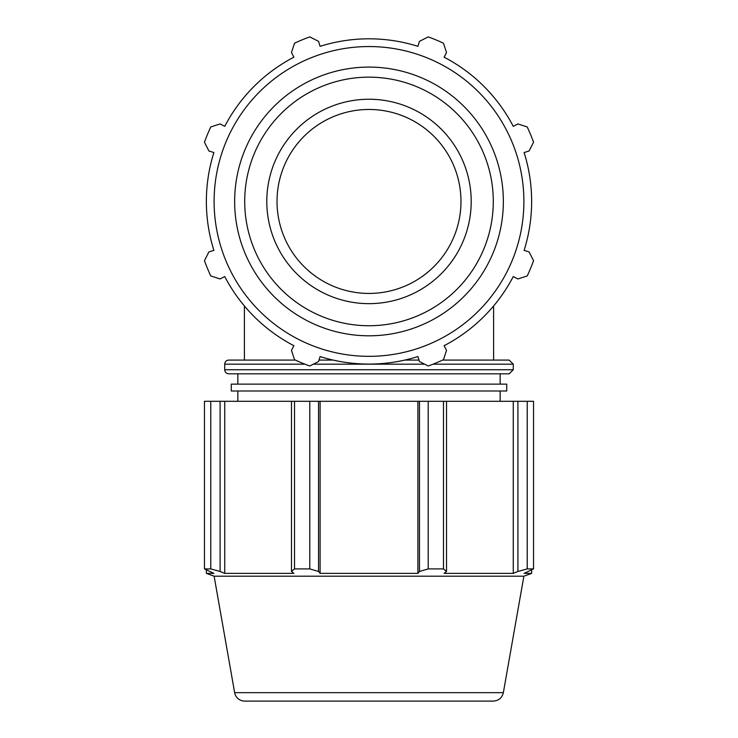 <?xml version="1.0" encoding="UTF-8"?>
<svg xmlns="http://www.w3.org/2000/svg" width="738" height="738" viewBox="0 0 738 738"><rect width="100%" height="100%" fill="white"/><g stroke="black" fill="none" stroke-linecap="round" stroke-linejoin="round"><path stroke-width="1.11" d="M304.951 364.175L224.721 364.175A4.087 4.087 0 0 1 228.817 360.089L295.403 360.089M433.049 364.175L513.279 364.175L509.183 360.089L442.597 360.089M419.018 360.089L404.839 360.089M333.161 360.089L318.982 360.089M228.817 373.825A4.087 4.087 0 0 1 224.721 369.738L513.279 369.738L509.183 373.825L228.817 373.825M383.299 292.313A91.982 91.982 0 0 1 277.516 211.003A91.982 91.982 0 0 1 364.212 109.593A91.982 91.982 0 0 1 460.982 201.446A91.982 91.982 0 0 1 383.299 292.313M293.097 55.636L293.899 57.186A162.637 162.637 0 0 0 224.739 126.355L223.19 125.543M212.221 152.019L213.891 152.545A162.637 162.637 0 0 0 213.891 250.357L212.221 250.883M223.19 277.35L224.739 276.547A162.637 162.637 0 0 0 293.899 345.707L291.482 350.365L294.517 359.674A174.878 174.878 0 0 0 309.785 365.993L318.521 361.565L320.098 356.555A162.637 162.637 0 0 0 417.902 356.555L419.479 361.565L428.215 365.993A174.878 174.878 0 0 0 443.483 359.674L446.518 350.365L444.101 345.707A162.637 162.637 0 0 0 513.261 276.547L514.81 277.35M525.779 250.883L524.109 250.357A162.637 162.637 0 0 0 524.109 152.545L525.779 152.019M514.81 125.543L513.261 126.355A162.637 162.637 0 0 0 444.101 57.186L444.903 55.636M418.428 44.667L417.902 46.337A162.637 162.637 0 0 0 320.098 46.337L319.572 44.667M234.647 692.659L503.353 692.659C502.034 697.899 498.676 700.713 493.288 701.1L244.712 701.1A10.221 10.221 0 0 1 234.647 692.659L214.112 576.184L206.363 573.371L213.891 573.371L204.454 568.915L204.454 401.306L210.773 401.306L210.773 568.915L220.09 571.461L220.09 401.306L210.773 401.306M503.353 692.659L523.888 576.184L214.112 576.184M210.773 568.915L204.454 568.915M220.09 401.306L291.482 401.306L291.482 571.461L294.517 568.915L294.517 401.306L291.482 401.306M309.785 401.306L309.785 568.915L318.521 571.461L318.521 401.306L294.517 401.306M318.521 401.306L419.479 401.306L419.479 571.461L428.215 568.915L428.215 401.306L419.479 401.306M443.483 401.306L443.483 568.915L446.518 571.461L446.518 401.306L428.215 401.306M446.518 401.306L517.91 401.306L517.91 571.461L527.227 568.915L527.227 401.306L517.91 401.306M527.227 568.915L533.546 568.915L533.546 401.306L527.227 401.306M309.785 568.915L294.517 568.915M443.483 568.915L428.215 568.915M533.546 568.915L524.109 573.371L531.637 573.371L531.637 570.022M291.482 571.461L293.899 573.371L224.739 573.371L220.09 571.461M224.739 401.306L224.739 573.371M417.902 401.306L417.902 573.371L320.098 573.371L318.521 571.461M419.479 571.461L417.902 573.371M320.098 401.306L320.098 573.371M513.261 401.306L513.261 573.371L444.101 573.371L446.518 571.461M517.91 571.461L513.261 573.371M506.72 384.129L231.28 384.129L231.28 391.002L506.72 391.002L506.72 384.129M524.109 152.545L529.109 150.967L533.546 142.231A174.878 174.878 0 0 0 527.227 126.964L517.91 123.929L513.261 126.355M444.101 57.186L446.518 52.536L443.483 43.219A174.878 174.878 0 0 0 428.215 36.9L419.479 41.337L417.902 46.337A162.637 162.637 0 0 0 320.098 46.337L318.521 41.337L309.785 36.9A174.878 174.878 0 0 0 294.517 43.219L291.482 52.536L293.899 57.186M224.739 126.355L220.09 123.929L210.773 126.964A174.878 174.878 0 0 0 204.454 142.231L208.891 150.967L213.891 152.545M213.891 250.357L208.891 251.935L204.454 260.662A174.878 174.878 0 0 0 210.773 275.929L220.09 278.964L224.739 276.547M513.261 276.547L517.91 278.964L527.227 275.929A174.878 174.878 0 0 0 533.546 260.662L529.109 251.935L524.109 250.357M369 356.334A154.888 154.888 0 0 0 503.141 124.002A154.888 154.888 0 0 0 234.859 124.002A154.888 154.888 0 0 0 369 356.334M266.796 201.446A102.204 102.204 0 0 0 369 303.65A102.204 102.204 0 0 0 471.204 201.446A102.204 102.204 0 0 0 369 99.243A102.204 102.204 0 0 0 266.796 201.446M313.373 364.175L424.627 364.175M369 325.735A124.288 124.288 0 0 1 244.712 201.446A124.288 124.288 0 0 1 369 77.158A124.288 124.288 0 0 1 493.288 201.446A124.288 124.288 0 0 1 369 325.735M503.353 201.446A134.353 134.353 0 0 0 369 67.093A134.353 134.353 0 0 0 234.647 201.446A134.353 134.353 0 0 0 369 335.799A134.353 134.353 0 0 0 503.353 201.446M224.721 364.175L224.721 369.738M513.279 364.175L513.279 369.738M244.398 305.975L244.398 360.089M493.602 305.975L493.602 360.089M523.888 576.184L531.637 573.371M206.363 570.022L206.363 573.371M237.839 373.825L237.839 384.129M500.161 373.825L500.161 384.129M237.839 391.002L237.839 401.306M500.161 391.002L500.161 401.306"/></g></svg>
